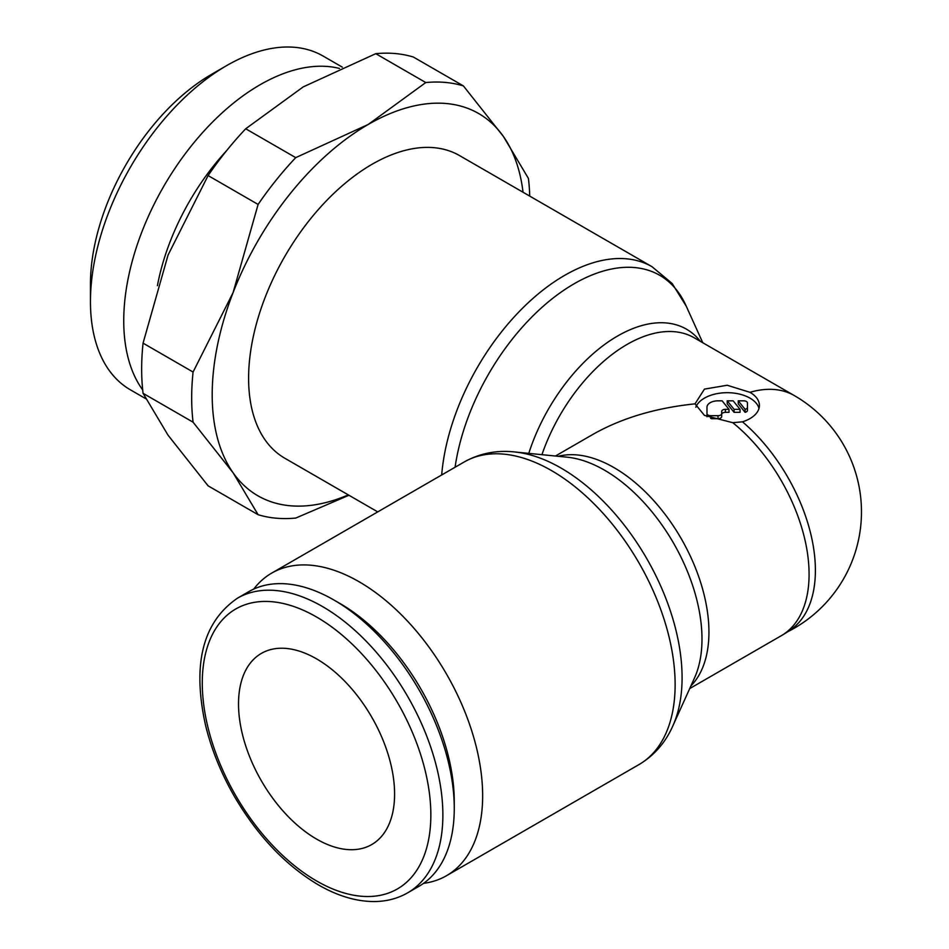 <?xml version="1.0" encoding="UTF-8"?>
<svg xmlns="http://www.w3.org/2000/svg" width="949" height="949" viewBox="0 0 949 949"><rect width="100%" height="100%" fill="white"/><g stroke="black" fill="none" stroke-linecap="round" stroke-linejoin="round"><path stroke-width="1.42" d="M333.953 600.017L339.979 603.493A161.627 93.31 -120 0 1 454.263 801.442L454.263 808.382A170.132 98.221 -120 0 0 333.953 600.017A170.132 98.221 -120 0 0 248.887 591.595L237.511 598.167C202.766 621.963 192.089 664.217 205.47 724.906C211.307 749.069 220.844 772.711 234.071 795.855C257.286 835.559 285.364 865.215 318.318 884.836C337.642 895.986 356.314 901.55 374.333 901.55C386.575 901.443 397.678 898.549 407.643 892.843A170.132 98.221 -120 0 0 442.875 814.954A170.132 98.221 -120 0 0 322.577 606.589A170.132 98.221 -120 0 0 237.511 598.167M423.574 883.341A174.735 100.879 -120 0 0 446.457 875.737A174.735 100.879 -120 0 0 482.65 795.748A174.735 100.879 -120 0 0 406.374 619.911A174.735 100.879 -120 0 0 271.722 573.101A174.735 100.879 -120 0 0 253.703 589.115M672.877 725.807A171.128 98.803 -120 0 0 674.11 722.936A171.128 98.803 -120 0 0 682.082 677.669A171.128 98.803 -120 0 0 561.073 468.082A171.128 98.803 -120 0 0 517.893 452.353C498.45 449.636 480.55 452.851 464.203 461.973L271.722 573.101M673.232 725.024L694.585 677.788A137.866 79.597 -120 0 0 695.57 675.474A137.866 79.597 -120 0 0 701.987 639.009A137.866 79.597 -120 0 0 604.501 470.17A137.866 79.597 -120 0 0 569.72 457.489A137.866 79.597 -120 0 0 567.229 457.193L515.639 452.068M790.837 629.638A133.951 77.332 -120 0 0 742.486 421.819L732.782 422.696L704.455 415.401L695.024 403.847C655.569 407.963 621.548 418.141 592.947 434.369L555.438 456.03M377.749 511.891L284.795 458.225A174.735 100.879 -60 0 1 248.602 378.236A174.735 100.879 -60 0 1 324.878 202.386A174.735 100.879 -60 0 1 459.53 155.577L652.01 266.705L672.165 283.49L686.305 306.302M455.081 467.24A171.128 98.803 -60 0 1 574.133 283.775A171.128 98.803 -60 0 1 685.949 305.519L702.77 342.731M528.783 453.373A137.866 79.597 -60 0 1 617.574 336.017A137.866 79.597 -60 0 1 700.35 341.343M143.062 393.313L193.074 422.186L233.098 472.78L258.104 514.702L208.092 485.829L168.068 435.235L143.062 393.313A239.101 138.044 -60 0 1 141.662 369.054A239.101 138.044 -60 0 1 143.062 343.158L168.068 255.032L208.092 175.565A239.101 138.044 -60 0 1 245.708 128.767L303.229 86.893L375.768 53.678A239.101 138.044 -60 0 1 413.384 57.035L463.397 85.908A239.101 138.044 120 0 0 425.781 82.551L368.259 124.438A220.714 127.427 -60 0 1 503.421 136.502A220.714 127.427 -60 0 1 523.041 192.244M348.319 494.892A220.714 127.427 -60 0 1 233.098 472.78A220.714 127.427 -60 0 1 212.196 394.748A220.714 127.427 -60 0 1 233.098 292.577L193.074 372.032A239.101 138.044 120 0 0 191.674 397.928A239.101 138.044 120 0 0 193.074 422.186M226.55 150.737A171.342 98.921 120 0 0 157.415 285.661M339.445 68.435A192.706 111.258 120 0 0 197.783 138.079A192.706 111.258 120 0 0 123.738 320.809A192.706 111.258 120 0 0 142.694 389.932M342.328 67.154L323.075 56.038A192.706 111.258 120 0 0 226.716 65.576A192.706 111.258 120 0 0 90.452 301.604L90.452 284.154A171.342 98.921 120 0 1 211.603 74.307L226.716 65.576M316.563 658.867A110.357 63.713 60 0 1 388.651 756.116A110.357 63.713 60 0 1 371.735 844.551A110.357 63.713 60 0 1 316.563 839.082A110.357 63.713 60 0 1 244.462 741.833A110.357 63.713 60 0 1 261.378 653.398A110.357 63.713 60 0 1 316.563 658.867M695.024 403.847L704.455 389.114L727.219 385.258L749.971 392.317A32.183 18.589 180 0 1 759.402 405.448A32.183 18.589 180 0 1 749.971 418.592A32.183 18.589 180 0 1 742.486 421.819M695.807 407.216A32.183 18.589 180 0 1 718.227 393.42A32.183 18.589 180 0 1 749.971 398.129A32.183 18.589 180 0 1 759.01 408.355M743.767 400.834A3.677 2.123 180 0 1 747.444 402.957L747.444 407.204A3.677 2.123 180 0 1 747.456 407.346A3.677 2.123 180 0 1 745.107 409.327L738.251 400.834L743.767 400.834M721.703 413.574A3.677 2.123 180 0 1 718.013 415.698L710.659 415.698A3.677 2.123 180 0 1 706.981 413.574L706.981 407.204A11.032 6.37 180 0 1 718.013 400.834L722.142 400.834L728.998 409.327L725.38 409.327A3.677 2.123 0 0 0 721.703 411.451L721.703 416.575A3.677 2.123 180 0 1 718.013 418.699L711.477 418.699M721.703 414.452A3.677 2.123 0 0 1 725.38 412.329L728.998 412.329L728.998 409.327M706.993 416.753A3.677 2.123 180 0 1 706.981 416.575L706.981 410.205M740.042 409.327L734.075 409.327L727.219 400.834L733.174 400.834L740.042 409.327L740.042 412.329L734.075 412.329L734.075 409.327M734.075 412.329L727.219 403.835L727.219 400.834M745.107 409.327L745.107 412.329A3.677 2.123 180 0 0 747.456 410.348A3.677 2.123 180 0 0 747.444 410.205L747.444 407.489M747.444 405.958L747.444 407.204M745.107 412.329L738.251 403.835L738.251 400.834M90.452 301.604A192.706 111.258 120 0 0 130.369 389.814L145.707 398.675M233.098 292.577A220.714 127.427 -60 0 1 368.259 124.438L295.72 157.641A239.101 138.044 120 0 0 258.104 204.438L233.098 292.577M529.72 196.099A239.101 138.044 120 0 0 528.427 178.424L503.421 136.502L463.397 85.908M258.104 514.702A239.101 138.044 120 0 0 295.72 518.071L348.959 495.259M193.074 372.032L143.062 343.158M208.092 175.565L258.104 204.438M295.72 157.641L245.708 128.767M375.768 53.678L425.781 82.551M407.643 892.843L419.019 886.271A170.132 98.221 -120 0 0 454.263 808.382M316.563 617.004A161.627 93.31 -120 0 0 202.279 682.995A161.627 93.31 -120 0 0 316.563 880.945A161.627 93.31 -120 0 0 430.846 814.954A161.627 93.31 -120 0 0 316.563 617.004M674.11 722.936C666.732 741.133 655.012 755.024 638.938 764.609A174.735 100.879 -120 0 0 675.13 684.62A174.735 100.879 -120 0 0 551.571 470.621A174.735 100.879 -120 0 0 464.203 461.973M690.884 685.949A134.272 77.521 -120 0 0 708.939 632.058A134.272 77.521 -120 0 0 614.003 467.62A134.272 77.521 -120 0 0 558.309 456.315M790.849 629.638A134.272 134.272 0 0 1 781.276 635.711A134.272 77.521 -120 0 0 809.082 574.252A134.272 77.521 -120 0 0 732.782 422.696M441.688 474.974A174.735 100.879 -60 0 1 564.643 275.364A174.735 100.879 -60 0 1 652.01 266.705M541.938 454.678A134.272 77.521 -60 0 1 627.075 344.44A134.272 77.521 -60 0 1 694.205 337.785L794.349 395.603A134.272 77.521 -60 0 0 749.971 392.317M718.013 418.699L718.013 415.698M725.38 412.329L725.38 409.327M710.659 418.379L710.659 415.698M787.706 631.749A134.272 134.272 0 0 0 794.349 395.603M747.456 410.348L747.456 407.346M781.276 635.711L689.698 688.583M638.938 764.609L446.457 875.737"/></g></svg>
